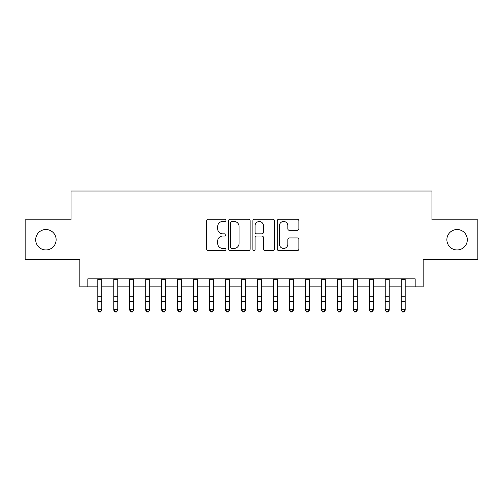 <?xml version="1.0" encoding="UTF-8"?>
<svg xmlns="http://www.w3.org/2000/svg" width="503" height="503" viewBox="0 0 503 503"><rect width="100%" height="100%" fill="white"/><g stroke="black" fill="none" stroke-linecap="round" stroke-linejoin="round"><path stroke-width="0.75" d="M225.954 220.371A1.1 1.1 0 0 0 224.854 219.27L208.198 219.27A1.566 1.566 0 0 0 206.632 220.842L206.632 249.054A1.566 1.566 0 0 0 208.198 250.62L224.854 250.62A1.1 1.1 0 0 0 225.954 249.526A1.1 1.1 0 0 0 224.854 248.425L222.697 248.425A5.017 5.017 0 0 1 217.686 243.408L217.686 241.056A5.017 5.017 0 0 1 222.697 236.045L224.854 236.045A1.1 1.1 0 0 0 225.954 234.945A1.1 1.1 0 0 0 224.854 233.851L222.697 233.851A5.017 5.017 0 0 1 217.686 228.834L217.686 226.482A5.017 5.017 0 0 1 222.697 221.465L224.854 221.465A1.1 1.1 0 0 0 225.954 220.371M446.871 239.736A10.217 10.217 0 0 0 457.089 249.953A10.217 10.217 0 0 0 467.312 239.736A10.217 10.217 0 0 0 457.089 229.519A10.217 10.217 0 0 0 446.871 239.736M35.688 239.736A10.217 10.217 0 0 0 45.911 249.953A10.217 10.217 0 0 0 56.129 239.736A10.217 10.217 0 0 0 45.911 229.519A10.217 10.217 0 0 0 35.688 239.736M297.304 230.324A1.566 1.566 0 0 0 298.876 228.758L298.876 220.842A1.566 1.566 0 0 0 297.304 219.27L278.813 219.27A1.566 1.566 0 0 0 277.247 220.842L277.247 249.054A1.566 1.566 0 0 0 278.813 250.62L297.304 250.62A1.566 1.566 0 0 0 298.876 249.054L298.876 239.491A1.566 1.566 0 0 0 297.304 237.925L289.395 237.925A1.566 1.566 0 0 0 287.823 239.491L287.823 244.232A4.194 4.194 0 0 1 283.629 248.425A4.194 4.194 0 0 1 279.442 244.232L279.442 225.658A4.194 4.194 0 0 1 283.629 221.465A4.194 4.194 0 0 1 287.823 225.658L287.823 228.758A1.566 1.566 0 0 0 289.395 230.324L297.304 230.324M87.824 286.842L87.824 278.857L415.176 278.857L415.176 286.842L423.161 286.842L423.161 259.699L477.85 259.699L477.85 219.773L431.939 219.773L431.939 191.033L71.061 191.033L71.061 219.773L25.15 219.773L25.15 259.699L79.839 259.699L79.839 286.842L97.808 286.842M250.129 220.842A1.566 1.566 0 0 0 248.564 219.27L230.066 219.27A1.566 1.566 0 0 0 228.5 220.842L228.5 249.054A1.566 1.566 0 0 0 230.066 250.62L248.564 250.62A1.566 1.566 0 0 0 250.129 249.054L250.129 220.842M254.436 219.27L272.934 219.27A1.566 1.566 0 0 1 274.5 220.842L274.5 249.054A1.566 1.566 0 0 1 272.934 250.62L265.018 250.62A1.566 1.566 0 0 1 263.453 249.054L263.453 237.611A1.566 1.566 0 0 0 261.887 236.045L256.631 236.045A1.566 1.566 0 0 0 255.065 237.611L255.065 249.526A1.1 1.1 0 0 1 253.971 250.62A1.1 1.1 0 0 1 252.871 249.526L252.871 220.842A1.566 1.566 0 0 1 254.436 219.27M101.795 286.842L113.772 286.842M117.765 286.842L129.743 286.842M133.735 286.842L145.713 286.842M149.705 286.842L161.677 286.842M165.669 286.842L177.647 286.842M181.64 286.842L193.617 286.842M197.61 286.842L209.581 286.842M213.574 286.842L225.551 286.842M229.544 286.842L241.522 286.842M245.514 286.842L257.486 286.842M261.478 286.842L273.456 286.842M277.449 286.842L289.426 286.842M293.419 286.842L305.39 286.842M309.383 286.842L321.36 286.842M325.353 286.842L337.331 286.842M341.323 286.842L353.295 286.842M357.287 286.842L369.265 286.842M373.257 286.842L385.235 286.842M389.228 286.842L401.205 286.842M405.192 286.842L415.176 286.842M231.789 221.465A1.1 1.1 0 0 0 230.695 222.565L230.695 247.331A1.1 1.1 0 0 0 231.789 248.425L234.065 248.425A5.017 5.017 0 0 0 239.076 243.408L239.076 226.482A5.017 5.017 0 0 0 234.065 221.465L231.789 221.465M263.453 225.74A4.194 4.194 0 0 0 259.259 221.546A4.194 4.194 0 0 0 255.065 225.74L255.065 232.279A1.566 1.566 0 0 0 256.631 233.851L261.887 233.851A1.566 1.566 0 0 0 263.453 232.279L263.453 225.74M101.795 278.857L101.795 310.206L100.6 311.967L100.6 311.615L99.003 311.615L99.003 311.967L100.6 311.967M97.808 278.857L97.808 309.32L101.795 309.32L100.6 311.615M99.003 311.967L97.808 310.206L97.808 309.32L99.003 311.615M117.765 278.857L117.765 310.206L116.57 311.967L116.57 311.615L114.973 311.615L114.973 311.967L116.57 311.967M113.772 278.857L113.772 309.32L117.765 309.32L116.57 311.615M114.973 311.967L113.772 310.206L113.772 309.32L114.973 311.615M133.735 278.857L133.735 310.206L132.534 311.967L132.534 311.615L130.937 311.615L130.937 311.967L132.534 311.967M129.743 278.857L129.743 309.32L133.735 309.32L132.534 311.615M130.937 311.967L129.743 310.206L129.743 309.32L130.937 311.615M149.705 278.857L149.705 310.206L148.504 311.967L148.504 311.615L146.907 311.615L146.907 311.967L148.504 311.967M145.713 278.857L145.713 309.32L149.705 309.32L148.504 311.615M146.907 311.967L145.713 310.206L145.713 309.32L146.907 311.615M165.669 278.857L165.669 310.206L164.475 311.967L164.475 311.615L162.878 311.615L162.878 311.967L164.475 311.967M161.677 278.857L161.677 309.32L165.669 309.32L164.475 311.615M162.878 311.967L161.677 310.206L161.677 309.32L162.878 311.615M181.64 278.857L181.64 310.206L180.439 311.967L180.439 311.615L178.842 311.615L178.842 311.967L180.439 311.967M177.647 278.857L177.647 309.32L181.64 309.32L180.439 311.615M178.842 311.967L177.647 310.206L177.647 309.32L178.842 311.615M197.61 278.857L197.61 310.206L196.409 311.967L196.409 311.615L194.812 311.615L194.812 311.967L196.409 311.967M193.617 278.857L193.617 309.32L197.61 309.32L196.409 311.615M194.812 311.967L193.617 310.206L193.617 309.32L194.812 311.615M213.574 278.857L213.574 310.206L212.379 311.967L212.379 311.615L210.782 311.615L210.782 311.967L212.379 311.967M209.581 278.857L209.581 309.32L213.574 309.32L212.379 311.615M210.782 311.967L209.581 310.206L209.581 309.32L210.782 311.615M229.544 278.857L229.544 310.206L228.343 311.967L228.343 311.615L226.746 311.615L226.746 311.967L228.343 311.967M225.551 278.857L225.551 309.32L229.544 309.32L228.343 311.615M226.746 311.967L225.551 310.206L225.551 309.32L226.746 311.615M245.514 278.857L245.514 310.206L244.313 311.967L244.313 311.615L242.716 311.615L242.716 311.967L244.313 311.967M241.522 278.857L241.522 309.32L245.514 309.32L244.313 311.615M242.716 311.967L241.522 310.206L241.522 309.32L242.716 311.615M261.478 278.857L261.478 310.206L260.284 311.967L260.284 311.615L258.687 311.615L258.687 311.967L260.284 311.967M257.486 278.857L257.486 309.32L261.478 309.32L260.284 311.615M258.687 311.967L257.486 310.206L257.486 309.32L258.687 311.615M277.449 278.857L277.449 310.206L276.254 311.967L276.254 311.615L274.657 311.615L274.657 311.967L276.254 311.967M273.456 278.857L273.456 309.32L277.449 309.32L276.254 311.615M274.657 311.967L273.456 310.206L273.456 309.32L274.657 311.615M293.419 278.857L293.419 310.206L292.218 311.967L292.218 311.615L290.621 311.615L290.621 311.967L292.218 311.967M289.426 278.857L289.426 309.32L293.419 309.32L292.218 311.615M290.621 311.967L289.426 310.206L289.426 309.32L290.621 311.615M309.383 278.857L309.383 310.206L308.188 311.967L308.188 311.615L306.591 311.615L306.591 311.967L308.188 311.967M305.39 278.857L305.39 309.32L309.383 309.32L308.188 311.615M306.591 311.967L305.39 310.206L305.39 309.32L306.591 311.615M325.353 278.857L325.353 310.206L324.158 311.967L324.158 311.615L322.561 311.615L322.561 311.967L324.158 311.967M321.36 278.857L321.36 309.32L325.353 309.32L324.158 311.615M322.561 311.967L321.36 310.206L321.36 309.32L322.561 311.615M341.323 278.857L341.323 310.206L340.122 311.967L340.122 311.615L338.525 311.615L338.525 311.967L340.122 311.967M337.331 278.857L337.331 309.32L341.323 309.32L340.122 311.615M338.525 311.967L337.331 310.206L337.331 309.32L338.525 311.615M357.287 278.857L357.287 310.206L356.093 311.967L356.093 311.615L354.496 311.615L354.496 311.967L356.093 311.967M353.295 278.857L353.295 309.32L357.287 309.32L356.093 311.615M354.496 311.967L353.295 310.206L353.295 309.32L354.496 311.615M373.257 278.857L373.257 310.206L372.063 311.967L372.063 311.615L370.466 311.615L370.466 311.967L372.063 311.967M369.265 278.857L369.265 309.32L373.257 309.32L372.063 311.615M370.466 311.967L369.265 310.206L369.265 309.32L370.466 311.615M389.228 278.857L389.228 310.206L388.027 311.967L388.027 311.615L386.43 311.615L386.43 311.967L388.027 311.967M385.235 278.857L385.235 309.32L389.228 309.32L388.027 311.615M386.43 311.967L385.235 310.206L385.235 309.32L386.43 311.615M405.192 278.857L405.192 310.206L403.997 311.967L403.997 311.615L402.4 311.615L402.4 311.967L403.997 311.967M401.205 278.857L401.205 309.32L405.192 309.32L403.997 311.615M402.4 311.967L401.205 310.206L401.205 309.32L402.4 311.615M101.795 296.229L97.808 296.229M101.795 301.712L97.808 301.712M101.795 279.379L97.808 279.379M117.765 296.229L113.772 296.229M117.765 301.712L113.772 301.712M117.765 279.379L113.772 279.379M133.735 296.229L129.743 296.229M133.735 301.712L129.743 301.712M133.735 279.379L129.743 279.379M149.705 296.229L145.713 296.229M149.705 301.712L145.713 301.712M149.705 279.379L145.713 279.379M165.669 296.229L161.677 296.229M165.669 301.712L161.677 301.712M165.669 279.379L161.677 279.379M181.64 296.229L177.647 296.229M181.64 301.712L177.647 301.712M181.64 279.379L177.647 279.379M197.61 296.229L193.617 296.229M197.61 301.712L193.617 301.712M197.61 279.379L193.617 279.379M213.574 296.229L209.581 296.229M213.574 301.712L209.581 301.712M213.574 279.379L209.581 279.379M229.544 296.229L225.551 296.229M229.544 301.712L225.551 301.712M229.544 279.379L225.551 279.379M245.514 296.229L241.522 296.229M245.514 301.712L241.522 301.712M245.514 279.379L241.522 279.379M261.478 296.229L257.486 296.229M261.478 301.712L257.486 301.712M261.478 279.379L257.486 279.379M277.449 296.229L273.456 296.229M277.449 301.712L273.456 301.712M277.449 279.379L273.456 279.379M293.419 296.229L289.426 296.229M293.419 301.712L289.426 301.712M293.419 279.379L289.426 279.379M309.383 296.229L305.39 296.229M309.383 301.712L305.39 301.712M309.383 279.379L305.39 279.379M325.353 296.229L321.36 296.229M325.353 301.712L321.36 301.712M325.353 279.379L321.36 279.379M341.323 296.229L337.331 296.229M341.323 301.712L337.331 301.712M341.323 279.379L337.331 279.379M357.287 296.229L353.295 296.229M357.287 301.712L353.295 301.712M357.287 279.379L353.295 279.379M373.257 296.229L369.265 296.229M373.257 301.712L369.265 301.712M373.257 279.379L369.265 279.379M389.228 296.229L385.235 296.229M389.228 301.712L385.235 301.712M389.228 279.379L385.235 279.379M405.192 296.229L401.205 296.229M405.192 301.712L401.205 301.712M405.192 279.379L401.205 279.379"/></g></svg>
